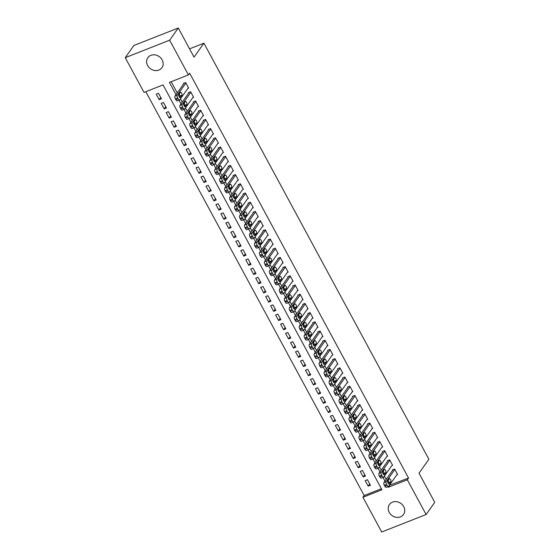 <?xml version="1.0" encoding="UTF-8"?>
<svg xmlns="http://www.w3.org/2000/svg" width="560" height="560" viewBox="0 0 560 560"><rect width="100%" height="100%" fill="white"/><g stroke="black" fill="none" stroke-linecap="round" stroke-linejoin="round"><path stroke-width="0.84" d="M159.761 56.987A8.631 7.497 35.4 0 1 158.648 56.196M162.127 59.836A8.631 7.497 35.4 0 1 161.917 67.683A8.631 7.497 35.4 0 1 147.63 65.548A8.631 7.497 35.4 0 1 147.84 57.694A8.631 7.497 35.4 0 1 162.127 59.836M401.352 503.804A8.631 7.497 35.4 0 1 400.239 503.013M403.718 506.646A8.631 7.497 35.4 0 1 403.508 514.493A8.631 7.497 35.4 0 1 389.221 512.358A8.631 7.497 35.4 0 1 389.431 504.511A8.631 7.497 35.4 0 1 403.718 506.646M145.824 91.707L364.168 495.523L362.936 497.266L381.955 489.769L163.051 84.917L144.032 92.414L125.251 57.68L169.638 40.194L188.419 74.928L169.393 82.418L176.015 94.675M169.638 40.194L178.283 28L133.896 45.486L125.251 57.68M178.283 28L194.033 57.12L203.917 43.19L428.89 459.27L419.006 473.2L434.749 502.32L426.104 514.514L381.717 532L362.936 497.266M203.917 43.19L189.56 48.846M164.178 108.885L166.446 107.996L163.464 102.473L161.196 103.369L164.178 108.885L165.739 106.694M174.132 127.288L176.393 126.399L173.411 120.876L171.143 121.772L174.132 127.288L175.693 125.097M184.079 145.691L186.347 144.802L183.358 139.279L181.097 140.175L184.079 145.691L185.64 143.493M194.033 164.094L196.294 163.205L193.312 157.682L191.044 158.578L194.033 164.094L195.587 161.896M203.98 182.497L206.248 181.608L203.259 176.085L200.998 176.981L203.98 182.497L205.541 180.299M213.934 200.9L216.195 200.011L213.213 194.488L210.945 195.377L213.934 200.9L215.488 198.702M223.881 219.303L226.149 218.414L223.16 212.891L220.899 213.78L223.881 219.303L225.442 217.105M233.835 237.706L236.096 236.817L233.114 231.294L230.846 232.183L233.835 237.706L235.389 235.508M243.782 256.109L246.05 255.213L243.061 249.697L240.8 250.586L243.782 256.109L245.343 253.911M253.736 274.512L255.997 273.616L253.015 268.1L250.747 268.989L253.736 274.512L255.29 272.314M263.683 292.915L265.944 292.019L262.962 286.503L260.701 287.392L263.683 292.915L265.244 290.717M273.63 311.318L275.898 310.422L272.909 304.906L270.648 305.795L273.63 311.318L275.191 309.12M283.584 329.721L285.845 328.825L282.863 323.302L280.595 324.198L283.584 329.721L285.145 327.523M293.531 348.117L295.799 347.228L292.81 341.705L290.549 342.601L293.531 348.117L295.092 345.926M303.485 366.52L305.746 365.631L302.764 360.108L300.496 361.004L303.485 366.52L305.039 364.329M313.432 384.923L315.7 384.034L312.711 378.511L310.45 379.407L313.432 384.923L314.993 382.725M323.386 403.326L325.647 402.437L322.665 396.914L320.397 397.81L323.386 403.326L324.94 401.128M333.333 421.729L335.601 420.84L332.612 415.317L330.351 416.213L333.333 421.729L334.894 419.531M343.287 440.132L345.548 439.243L342.566 433.72L340.298 434.609L343.287 440.132L344.841 437.934M353.234 458.535L355.502 457.646L352.513 452.123L350.252 453.012L353.234 458.535L354.795 456.337M363.181 476.938L365.449 476.049L362.467 470.526L360.199 471.415L363.181 476.938L364.742 474.74M364.168 495.523L381.395 488.74M368.158 486.136L370.426 485.247L367.437 479.724L365.176 480.62L368.158 486.136L369.719 483.945M358.211 467.733L360.472 466.844L357.49 461.321L355.222 462.217L358.211 467.733L359.765 465.542M348.257 449.337L350.525 448.441L347.536 442.918L345.275 443.814L348.257 449.337L349.818 447.139M338.31 430.934L340.571 430.038L337.589 424.522L335.321 425.411L338.31 430.934L339.871 428.736M328.356 412.531L330.624 411.635L327.635 406.119L325.374 407.008L328.356 412.531L329.917 410.333M318.409 394.128L320.67 393.232L317.688 387.716L315.427 388.605L318.409 394.128L319.97 391.93M308.455 375.725L310.723 374.829L307.741 369.313L305.473 370.202L308.455 375.725L310.016 373.527M298.508 357.322L300.776 356.433L297.787 350.91L295.526 351.799L298.508 357.322L300.069 355.124M288.561 338.919L290.822 338.03L287.84 332.507L285.572 333.396L288.561 338.919L290.115 336.721M278.607 320.516L280.875 319.627L277.886 314.104L275.625 314.993L278.607 320.516L280.168 318.318M268.66 302.113L270.921 301.224L267.939 295.701L265.671 296.597L268.66 302.113L270.214 299.915M258.706 283.71L260.974 282.821L257.985 277.298L255.724 278.194L258.706 283.71L260.267 281.512M248.759 265.307L251.02 264.418L248.038 258.895L245.77 259.791L248.759 265.307L250.313 263.109M238.805 246.904L241.073 246.015L238.084 240.492L235.823 241.388L238.805 246.904L240.366 244.713M228.858 228.501L231.119 227.612L228.137 222.089L225.869 222.985L228.858 228.501L230.419 226.31M218.904 210.105L221.172 209.209L218.183 203.686L215.922 204.582L218.904 210.105L220.465 207.907M208.957 191.702L211.218 190.806L208.236 185.29L205.975 186.179L208.957 191.702L210.518 189.504M199.01 173.299L201.271 172.403L198.289 166.887L196.021 167.776L199.01 173.299L200.564 171.101M189.056 154.896L191.324 154L188.335 148.484L186.074 149.373L189.056 154.896L190.617 152.698M179.109 136.493L181.37 135.597L178.388 130.081L176.12 130.97L179.109 136.493L180.663 134.295M169.155 118.09L171.423 117.201L168.434 111.678L166.173 112.567L169.155 118.09L170.716 115.892M159.208 99.687L161.469 98.798L158.487 93.275L156.219 94.164L159.208 99.687L160.762 97.489M389.403 485.289L408.555 478.037L189.651 73.185L188.419 74.928M408.555 478.037L407.323 479.78L426.104 514.514M387.961 486.654L388.297 487.277L407.323 479.78M179.004 100.198L180.992 103.873M183.981 109.403L185.969 113.071M188.958 118.601L190.946 122.276M193.935 127.806L195.916 131.474M198.905 137.004L200.893 140.679M203.882 146.209L205.87 149.877M208.859 155.407L210.84 159.082M213.829 164.612L215.817 168.28M218.806 173.81L220.794 177.485M223.783 183.008L225.771 186.683M228.76 192.213L230.741 195.888M233.73 201.411L235.718 205.086M238.707 210.616L240.695 214.291M243.684 219.814L245.672 223.489M248.661 229.019L250.642 232.687M253.631 238.217L255.619 241.892M258.608 247.422L260.596 251.09M263.585 256.62L265.566 260.295M268.555 265.825L270.543 269.493M273.532 275.023L275.52 278.698M278.509 284.228L280.497 287.896M283.486 293.426L285.467 297.101M288.456 302.624L290.444 306.299M293.433 311.829L295.421 315.504M298.41 321.027L300.398 324.702M303.387 330.232L305.368 333.907M308.357 339.43L310.345 343.105M313.334 348.635L315.322 352.303M318.311 357.833L320.292 361.508M323.281 367.038L325.269 370.706M328.258 376.236L330.246 379.911M333.235 385.441L335.223 389.109M338.212 394.639L340.193 398.314M343.182 403.844L345.17 407.512M348.159 413.042L350.147 416.717M353.136 422.24L355.117 425.915M358.113 431.445L360.094 435.12M363.083 440.643L365.071 444.318M368.06 449.848L370.048 453.523M373.037 459.046L375.018 462.721M378.007 468.251L379.995 471.919M382.984 477.449L384.972 481.124M389.536 485.534L388.297 487.277M171.185 81.711L177.254 92.932M178.766 95.725L179.291 96.705M180.446 98.833L182.231 102.13M183.736 104.923L184.268 105.903M185.423 108.038L187.201 111.335M188.713 114.121L189.245 115.108M190.4 117.236L192.178 120.533M193.69 123.326L194.215 124.306M195.37 126.441L197.155 129.738M198.66 132.524L199.192 133.504M200.347 135.639L202.132 138.936M203.637 141.729L204.169 142.709M205.324 144.844L207.102 148.134M208.614 150.927L209.146 151.907M210.294 154.042L212.079 157.339M213.591 160.132L214.116 161.112M215.271 163.247L217.056 166.537M218.561 169.33L219.093 170.31M220.248 172.445L222.026 175.742M223.538 178.535L224.07 179.515M225.225 181.65L227.003 184.94M228.515 187.733L229.047 188.713M230.195 190.848L231.98 194.145M233.492 196.938L234.017 197.918M235.172 200.046L236.957 203.343M238.462 206.136L238.994 207.116M240.149 209.251L241.927 212.548M243.439 215.341L243.971 216.321M245.126 218.449L246.904 221.746M248.416 224.539L248.941 225.519M250.096 227.654L251.881 230.951M253.386 233.737L253.918 234.724M255.073 236.852L256.858 240.149M258.363 242.942L258.895 243.922M260.05 246.057L261.828 249.354M263.34 252.14L263.872 253.12M265.02 255.255L266.805 258.552M268.317 261.345L268.842 262.325M269.997 264.46L271.782 267.75M273.287 270.543L273.819 271.523M274.974 273.658L276.752 276.955M278.264 279.748L278.796 280.728M279.951 282.863L281.729 286.153M283.241 288.946L283.773 289.926M284.921 292.061L286.706 295.358M288.218 298.151L288.743 299.131M289.898 301.266L291.683 304.556M293.188 307.349L293.72 308.329M294.875 310.464L296.653 313.761M298.165 316.554L298.697 317.534M299.845 319.662L301.63 322.959M303.142 325.752L303.667 326.732M304.822 328.867L306.607 332.164M308.112 334.957L308.644 335.937M309.799 338.065L311.584 341.362M313.089 344.155L313.621 345.135M314.776 347.27L316.554 350.567M318.066 353.353L318.598 354.34M319.746 356.468L321.531 359.765M323.043 362.558L323.568 363.538M324.723 365.673L326.508 368.97M328.013 371.756L328.545 372.736M329.7 374.871L331.478 378.168M332.99 380.961L333.522 381.941M334.677 384.076L336.455 387.366M337.967 390.159L338.499 391.139M339.647 393.274L341.432 396.571M342.944 399.364L343.469 400.344M344.624 402.479L346.409 405.769M347.914 408.562L348.446 409.542M349.601 411.677L351.379 414.974M352.891 417.767L353.423 418.747M354.571 420.882L356.356 424.172M357.868 426.965L358.393 427.945M359.548 430.08L361.333 433.377M362.838 436.17L363.37 437.15M364.525 439.278L366.31 442.575M367.815 445.368L368.347 446.348M369.502 448.483L371.28 451.78M372.792 454.573L373.324 455.553M374.472 457.681L376.257 460.978M377.769 463.771L378.294 464.751M379.449 466.886L381.234 470.183M382.739 472.969L383.271 473.956M384.426 476.084L386.204 479.381M387.716 482.174L388.248 483.154M187.845 88.403L188.643 88.088L185.661 82.572L183.393 83.461L183.645 83.923M192.822 97.608L193.62 97.293L190.638 91.77L188.37 92.666L188.622 93.121M197.799 106.806L198.597 106.491L195.608 100.975L193.347 101.864L193.592 102.326M202.776 116.011L203.574 115.696L200.585 110.173L198.324 111.062L198.569 111.524M207.746 125.209L208.544 124.894L205.562 119.378L203.294 120.267L203.546 120.729M212.723 134.414L213.521 134.099L210.539 128.576L208.271 129.465L208.523 129.927M217.7 143.612L218.498 143.297L215.509 137.774L213.248 138.67L213.493 139.132M222.67 152.81L223.475 152.502L220.486 146.979L218.225 147.868L218.47 148.33M227.647 162.015L228.445 161.7L225.463 156.177L223.195 157.073L223.447 157.535M232.624 171.213L233.422 170.898L230.44 165.382L228.172 166.271L228.424 166.733M237.601 180.418L238.399 180.103L235.41 174.58L233.149 175.476L233.394 175.931M242.571 189.616L243.369 189.301L240.387 183.785L238.119 184.674L238.371 185.136M247.548 198.821L248.346 198.506L245.364 192.983L243.096 193.879L243.348 194.334M252.525 208.019L253.323 207.704L250.334 202.188L248.073 203.077L248.318 203.539M257.502 217.224L258.3 216.909L255.311 211.386L253.05 212.282L253.295 212.737M262.472 226.422L263.27 226.107L260.288 220.591L258.02 221.48L258.272 221.942M267.449 235.627L268.247 235.312L265.265 229.789L262.997 230.678L263.249 231.14M272.426 244.825L273.224 244.51L270.235 238.994L267.974 239.883L268.219 240.345M277.396 254.03L278.201 253.715L275.212 248.192L272.951 249.081L273.196 249.543M282.373 263.228L283.171 262.913L280.189 257.39L277.921 258.286L278.173 258.748M287.35 272.426L288.148 272.118L285.166 266.595L282.898 267.484L283.15 267.946M292.327 281.631L293.125 281.316L290.136 275.793L287.875 276.689L288.12 277.151M297.297 290.829L298.095 290.514L295.113 284.998L292.845 285.887L293.097 286.349M302.274 300.034L303.072 299.719L300.09 294.196L297.822 295.092L298.074 295.547M307.251 309.232L308.049 308.917L305.06 303.401L302.799 304.29L303.044 304.752M312.228 318.437L313.026 318.122L310.037 312.599L307.776 313.495L308.021 313.95M317.198 327.635L317.996 327.32L315.014 321.804L312.746 322.693L312.998 323.155M322.175 336.84L322.973 336.525L319.991 331.002L317.723 331.898L317.975 332.353M327.152 346.038L327.95 345.723L324.961 340.207L322.7 341.096L322.945 341.558M332.122 355.243L332.927 354.928L329.938 349.405L327.677 350.294L327.922 350.756M337.099 364.441L337.897 364.126L334.915 358.61L332.647 359.499L332.899 359.961M342.076 373.646L342.874 373.331L339.892 367.808L337.624 368.697L337.876 369.159M347.053 382.844L347.851 382.529L344.862 377.006L342.601 377.902L342.846 378.364M352.023 392.042L352.821 391.734L349.839 386.211L347.571 387.1L347.823 387.562M357 401.247L357.798 400.932L354.816 395.409L352.548 396.305L352.8 396.767M361.977 410.445L362.775 410.13L359.786 404.614L357.525 405.503L357.77 405.965M366.954 419.65L367.752 419.335L364.763 413.812L362.502 414.708L362.747 415.163M371.924 428.848L372.722 428.533L369.74 423.017L367.472 423.906L367.724 424.368M376.901 438.053L377.699 437.738L374.717 432.215L372.449 433.111L372.701 433.566M381.878 447.251L382.676 446.936L379.687 441.42L377.426 442.309L377.671 442.771M386.848 456.456L387.653 456.141L384.664 450.618L382.403 451.514L382.648 451.969M391.825 465.654L392.623 465.339L389.641 459.823L387.373 460.712L387.625 461.174M396.802 474.859L397.6 474.544L394.618 469.021L392.35 469.91L392.602 470.372M397.348 474.082L388.703 486.276A2.156 0.931 68.5 0 1 388.493 486.444A2.156 0.931 68.5 0 1 387.086 485.303L386.589 484.386A2.156 0.931 68.5 0 1 386.211 481.67L394.863 469.483M393.148 469.602L383.95 482.566L386.211 481.67M389.361 483.875A1.729 0.742 -111.5 0 1 389.2 484.015A1.729 0.742 -111.5 0 1 387.968 482.895A1.729 0.742 -111.5 0 1 387.772 480.935L389.256 478.842A1.729 0.742 -111.5 0 1 389.417 478.709A1.729 0.742 -111.5 0 1 390.649 479.829A1.729 0.742 -111.5 0 1 390.845 481.789L388.99 484.029M388.185 480.347A1.729 0.742 -111.5 0 1 388.584 482.678L388.171 483.266M386.435 487.165A2.156 0.931 -111.5 0 1 386.232 487.333A2.156 0.931 -111.5 0 1 384.825 486.199L384.328 485.275A2.156 0.931 -111.5 0 1 383.95 482.566M392.378 464.884L383.726 477.071A2.156 0.931 68.5 0 1 383.523 477.239A2.156 0.931 68.5 0 1 382.109 476.105L381.612 475.181A2.156 0.931 68.5 0 1 381.234 472.472L389.886 460.278M388.171 460.397L378.973 473.361L381.234 472.472M384.391 474.677A1.729 0.742 -111.5 0 1 384.223 474.81A1.729 0.742 -111.5 0 1 382.998 473.697A1.729 0.742 -111.5 0 1 382.795 471.73L384.279 469.644A1.729 0.742 -111.5 0 1 384.447 469.511A1.729 0.742 -111.5 0 1 385.672 470.624A1.729 0.742 -111.5 0 1 385.875 472.584L384.013 474.824M383.215 471.149A1.729 0.742 -111.5 0 1 383.607 473.48L383.194 474.061M381.458 477.967A2.156 0.931 -111.5 0 1 381.255 478.135A2.156 0.931 -111.5 0 1 379.848 476.994L379.351 476.077A2.156 0.931 -111.5 0 1 378.973 473.361M387.401 455.679L378.749 467.873A2.156 0.931 68.5 0 1 378.546 468.041A2.156 0.931 68.5 0 1 377.139 466.9L376.642 465.983A2.156 0.931 68.5 0 1 376.264 463.274L384.916 451.08M383.201 451.199L373.996 464.163L376.264 463.274M379.414 465.479A1.729 0.742 -111.5 0 1 379.253 465.612A1.729 0.742 -111.5 0 1 378.021 464.492A1.729 0.742 -111.5 0 1 377.825 462.532L379.302 460.439A1.729 0.742 -111.5 0 1 379.47 460.306A1.729 0.742 -111.5 0 1 380.702 461.426A1.729 0.742 -111.5 0 1 380.898 463.386L379.043 465.626M378.238 461.944A1.729 0.742 -111.5 0 1 378.63 464.275L378.217 464.863M376.488 468.762A2.156 0.931 -111.5 0 1 376.278 468.93A2.156 0.931 -111.5 0 1 374.871 467.796L374.374 466.872A2.156 0.931 -111.5 0 1 373.996 464.163M382.424 446.481L373.772 458.668A2.156 0.931 68.5 0 1 373.569 458.836A2.156 0.931 68.5 0 1 372.162 457.702L371.665 456.778A2.156 0.931 68.5 0 1 371.287 454.069L379.939 441.875M378.224 441.994L369.019 454.965L371.287 454.069M374.437 456.274A1.729 0.742 -111.5 0 1 374.276 456.407A1.729 0.742 -111.5 0 1 373.044 455.294A1.729 0.742 -111.5 0 1 372.848 453.327L374.332 451.241A1.729 0.742 -111.5 0 1 374.493 451.108A1.729 0.742 -111.5 0 1 375.725 452.221A1.729 0.742 -111.5 0 1 375.921 454.188L374.066 456.421M373.261 452.746A1.729 0.742 -111.5 0 1 373.66 455.077L373.24 455.665M371.511 459.564A2.156 0.931 -111.5 0 1 371.308 459.732A2.156 0.931 -111.5 0 1 369.894 458.591L369.397 457.674A2.156 0.931 -111.5 0 1 369.019 454.965M377.454 437.276L368.802 449.47A2.156 0.931 68.5 0 1 368.592 449.638A2.156 0.931 68.5 0 1 367.185 448.497L366.688 447.58A2.156 0.931 68.5 0 1 366.31 444.871L374.962 432.677M373.247 432.796L364.049 445.76L366.31 444.871M369.467 447.076A1.729 0.742 -111.5 0 1 369.299 447.209A1.729 0.742 -111.5 0 1 368.067 446.089A1.729 0.742 -111.5 0 1 367.871 444.129L369.355 442.036A1.729 0.742 -111.5 0 1 369.516 441.903A1.729 0.742 -111.5 0 1 370.748 443.023A1.729 0.742 -111.5 0 1 370.944 444.983L369.089 447.223M368.284 443.541A1.729 0.742 -111.5 0 1 368.683 445.872L368.27 446.46M366.534 450.359A2.156 0.931 -111.5 0 1 366.331 450.527A2.156 0.931 -111.5 0 1 364.924 449.393L364.427 448.469A2.156 0.931 -111.5 0 1 364.049 445.76M372.477 428.078L363.825 440.265A2.156 0.931 68.5 0 1 363.622 440.433A2.156 0.931 68.5 0 1 362.208 439.299L361.711 438.375A2.156 0.931 68.5 0 1 361.34 435.666L369.985 423.472M368.27 423.591L359.072 436.562L361.34 435.666M364.49 437.871A1.729 0.742 -111.5 0 1 364.322 438.004A1.729 0.742 -111.5 0 1 363.097 436.891A1.729 0.742 -111.5 0 1 362.894 434.931L364.378 432.838A1.729 0.742 -111.5 0 1 364.546 432.705A1.729 0.742 -111.5 0 1 365.771 433.818A1.729 0.742 -111.5 0 1 365.974 435.785L364.112 438.018M363.314 434.343A1.729 0.742 -111.5 0 1 363.706 436.674L363.293 437.262M361.557 441.161A2.156 0.931 -111.5 0 1 361.354 441.329A2.156 0.931 -111.5 0 1 359.947 440.188L359.45 439.271A2.156 0.931 -111.5 0 1 359.072 436.562M367.5 418.873L358.848 431.067A2.156 0.931 68.5 0 1 358.645 431.235A2.156 0.931 68.5 0 1 357.238 430.094L356.741 429.177A2.156 0.931 68.5 0 1 356.363 426.468L365.015 414.274M363.3 414.393L354.095 427.357L356.363 426.468M359.513 428.673A1.729 0.742 -111.5 0 1 359.352 428.806A1.729 0.742 -111.5 0 1 358.12 427.686A1.729 0.742 -111.5 0 1 357.924 425.726L359.408 423.64A1.729 0.742 -111.5 0 1 359.569 423.5A1.729 0.742 -111.5 0 1 360.801 424.62A1.729 0.742 -111.5 0 1 360.997 426.58L359.142 428.82M358.337 425.138A1.729 0.742 -111.5 0 1 358.729 427.476L358.316 428.057M356.587 431.956A2.156 0.931 -111.5 0 1 356.377 432.124A2.156 0.931 -111.5 0 1 354.97 430.99L354.473 430.066A2.156 0.931 -111.5 0 1 354.095 427.357M362.523 409.675L353.871 421.862A2.156 0.931 68.5 0 1 353.668 422.03A2.156 0.931 68.5 0 1 352.261 420.896L351.764 419.979A2.156 0.931 68.5 0 1 351.386 417.263L360.038 405.076M358.323 405.188L349.125 418.159L351.386 417.263M354.536 419.468A1.729 0.742 -111.5 0 1 354.375 419.601A1.729 0.742 -111.5 0 1 353.143 418.488A1.729 0.742 -111.5 0 1 352.947 416.528L354.431 414.435A1.729 0.742 -111.5 0 1 354.592 414.302A1.729 0.742 -111.5 0 1 355.824 415.415A1.729 0.742 -111.5 0 1 356.02 417.382L354.165 419.615M353.36 415.94A1.729 0.742 -111.5 0 1 353.759 418.271L353.339 418.859M351.61 422.758A2.156 0.931 -111.5 0 1 351.407 422.926A2.156 0.931 -111.5 0 1 350 421.785L349.496 420.868A2.156 0.931 -111.5 0 1 349.125 418.159M357.553 400.47L348.901 412.664A2.156 0.931 68.5 0 1 348.698 412.832A2.156 0.931 68.5 0 1 347.284 411.698L346.787 410.774A2.156 0.931 68.5 0 1 346.409 408.065L355.061 395.871M353.346 395.99L344.148 408.954L346.409 408.065M349.566 410.27A1.729 0.742 -111.5 0 1 349.398 410.403A1.729 0.742 -111.5 0 1 348.166 409.283A1.729 0.742 -111.5 0 1 347.97 407.323L349.454 405.237A1.729 0.742 -111.5 0 1 349.615 405.097A1.729 0.742 -111.5 0 1 350.847 406.217A1.729 0.742 -111.5 0 1 351.05 408.177L349.188 410.417M348.39 406.742A1.729 0.742 -111.5 0 1 348.782 409.073L348.369 409.654M346.633 413.553A2.156 0.931 -111.5 0 1 346.43 413.721A2.156 0.931 -111.5 0 1 345.023 412.587L344.526 411.67A2.156 0.931 -111.5 0 1 344.148 408.954M352.576 391.272L343.924 403.466A2.156 0.931 68.5 0 1 343.721 403.627A2.156 0.931 68.5 0 1 342.314 402.493L341.817 401.576A2.156 0.931 68.5 0 1 341.439 398.86L350.091 386.673M348.376 386.785L339.171 399.756L341.439 398.86M344.589 401.065A1.729 0.742 -111.5 0 1 344.428 401.198A1.729 0.742 -111.5 0 1 343.196 400.085A1.729 0.742 -111.5 0 1 343 398.125L344.477 396.032A1.729 0.742 -111.5 0 1 344.645 395.899A1.729 0.742 -111.5 0 1 345.877 397.019A1.729 0.742 -111.5 0 1 346.073 398.979L344.211 401.212M343.413 397.537A1.729 0.742 -111.5 0 1 343.805 399.868L343.392 400.456M341.656 404.355A2.156 0.931 -111.5 0 1 341.453 404.523A2.156 0.931 -111.5 0 1 340.046 403.389L339.549 402.465A2.156 0.931 -111.5 0 1 339.171 399.756M347.599 382.067L338.947 394.261A2.156 0.931 68.5 0 1 338.744 394.429A2.156 0.931 68.5 0 1 337.337 393.295L336.84 392.371A2.156 0.931 68.5 0 1 336.462 389.662L345.114 377.468M343.399 377.587L334.194 390.551L336.462 389.662M339.612 391.867A1.729 0.742 -111.5 0 1 339.451 392A1.729 0.742 -111.5 0 1 338.219 390.88A1.729 0.742 -111.5 0 1 338.023 388.92L339.507 386.834A1.729 0.742 -111.5 0 1 339.668 386.701A1.729 0.742 -111.5 0 1 340.9 387.814A1.729 0.742 -111.5 0 1 341.096 389.774L339.241 392.014M338.436 388.339A1.729 0.742 -111.5 0 1 338.835 390.67L338.415 391.251M336.686 395.157A2.156 0.931 -111.5 0 1 336.483 395.318A2.156 0.931 -111.5 0 1 335.069 394.184L334.572 393.267A2.156 0.931 -111.5 0 1 334.194 390.551M342.622 372.869L333.977 385.063A2.156 0.931 68.5 0 1 333.767 385.224A2.156 0.931 68.5 0 1 332.36 384.09L331.863 383.173A2.156 0.931 68.5 0 1 331.485 380.457L340.137 368.27M338.422 368.382L329.224 381.353L331.485 380.457M334.635 382.662A1.729 0.742 -111.5 0 1 334.474 382.795A1.729 0.742 -111.5 0 1 333.242 381.682A1.729 0.742 -111.5 0 1 333.046 379.722L334.53 377.629A1.729 0.742 -111.5 0 1 334.691 377.496A1.729 0.742 -111.5 0 1 335.923 378.616A1.729 0.742 -111.5 0 1 336.119 380.576L334.264 382.809M333.459 379.134A1.729 0.742 -111.5 0 1 333.858 381.465L333.445 382.053M331.709 385.952A2.156 0.931 -111.5 0 1 331.506 386.12A2.156 0.931 -111.5 0 1 330.099 384.986L329.602 384.062A2.156 0.931 -111.5 0 1 329.224 381.353M337.652 363.664L329 375.858A2.156 0.931 68.5 0 1 328.797 376.026A2.156 0.931 68.5 0 1 327.383 374.892L326.886 373.968A2.156 0.931 68.5 0 1 326.508 371.259L335.16 359.065M333.445 359.184L324.247 372.148L326.508 371.259M329.665 373.464A1.729 0.742 -111.5 0 1 329.497 373.597A1.729 0.742 -111.5 0 1 328.272 372.477A1.729 0.742 -111.5 0 1 328.069 370.517L329.553 368.431A1.729 0.742 -111.5 0 1 329.721 368.298A1.729 0.742 -111.5 0 1 330.946 369.411A1.729 0.742 -111.5 0 1 331.149 371.371L329.287 373.611M328.489 369.936A1.729 0.742 -111.5 0 1 328.881 372.267L328.468 372.848M326.732 376.754A2.156 0.931 -111.5 0 1 326.529 376.915A2.156 0.931 -111.5 0 1 325.122 375.781L324.625 374.864A2.156 0.931 -111.5 0 1 324.247 372.148M332.675 354.466L324.023 366.66A2.156 0.931 68.5 0 1 323.82 366.828A2.156 0.931 68.5 0 1 322.413 365.687L321.916 364.77A2.156 0.931 68.5 0 1 321.538 362.054L330.19 349.867M328.475 349.986L319.27 362.95L321.538 362.054M324.688 364.259A1.729 0.742 -111.5 0 1 324.527 364.399A1.729 0.742 -111.5 0 1 323.295 363.279A1.729 0.742 -111.5 0 1 323.099 361.319L324.576 359.226A1.729 0.742 -111.5 0 1 324.744 359.093A1.729 0.742 -111.5 0 1 325.976 360.213A1.729 0.742 -111.5 0 1 326.172 362.173L324.317 364.413M323.512 360.731A1.729 0.742 -111.5 0 1 323.904 363.062L323.491 363.65M321.762 367.549A2.156 0.931 -111.5 0 1 321.552 367.717A2.156 0.931 -111.5 0 1 320.145 366.583L319.648 365.659A2.156 0.931 -111.5 0 1 319.27 362.95M327.698 345.268L319.046 357.455A2.156 0.931 68.5 0 1 318.843 357.623A2.156 0.931 68.5 0 1 317.436 356.489L316.939 355.565A2.156 0.931 68.5 0 1 316.561 352.856L325.213 340.662M323.498 340.781L314.293 353.745L316.561 352.856M319.711 355.061A1.729 0.742 -111.5 0 1 319.55 355.194A1.729 0.742 -111.5 0 1 318.318 354.081A1.729 0.742 -111.5 0 1 318.122 352.114L319.606 350.028A1.729 0.742 -111.5 0 1 319.767 349.895A1.729 0.742 -111.5 0 1 320.999 351.008A1.729 0.742 -111.5 0 1 321.195 352.968L319.34 355.208M318.535 351.533A1.729 0.742 -111.5 0 1 318.934 353.864L318.514 354.445M316.785 358.351A2.156 0.931 -111.5 0 1 316.582 358.519A2.156 0.931 -111.5 0 1 315.168 357.378L314.671 356.461A2.156 0.931 -111.5 0 1 314.293 353.745M322.728 336.063L314.076 348.257A2.156 0.931 68.5 0 1 313.866 348.425A2.156 0.931 68.5 0 1 312.459 347.284L311.962 346.367A2.156 0.931 68.5 0 1 311.584 343.658L320.236 331.464M318.521 331.583L309.323 344.547L311.584 343.658M314.741 345.863A1.729 0.742 -111.5 0 1 314.573 345.996A1.729 0.742 -111.5 0 1 313.341 344.876A1.729 0.742 -111.5 0 1 313.145 342.916L314.629 340.823A1.729 0.742 -111.5 0 1 314.79 340.69A1.729 0.742 -111.5 0 1 316.022 341.81A1.729 0.742 -111.5 0 1 316.218 343.77L314.363 346.01M313.558 342.328A1.729 0.742 -111.5 0 1 313.957 344.659L313.544 345.247M311.808 349.146A2.156 0.931 -111.5 0 1 311.605 349.314A2.156 0.931 -111.5 0 1 310.198 348.18L309.701 347.256A2.156 0.931 -111.5 0 1 309.323 344.547M317.751 326.865L309.099 339.052A2.156 0.931 68.5 0 1 308.896 339.22A2.156 0.931 68.5 0 1 307.482 338.086L306.985 337.162A2.156 0.931 68.5 0 1 306.614 334.453L315.259 322.259M313.544 322.378L304.346 335.349L306.614 334.453M309.764 336.658A1.729 0.742 -111.5 0 1 309.596 336.791A1.729 0.742 -111.5 0 1 308.371 335.678A1.729 0.742 -111.5 0 1 308.168 333.711L309.652 331.625A1.729 0.742 -111.5 0 1 309.82 331.492A1.729 0.742 -111.5 0 1 311.045 332.605A1.729 0.742 -111.5 0 1 311.248 334.572L309.386 336.805M308.588 333.13A1.729 0.742 -111.5 0 1 308.98 335.461L308.567 336.049M306.831 339.948A2.156 0.931 -111.5 0 1 306.628 340.116A2.156 0.931 -111.5 0 1 305.221 338.975L304.724 338.058A2.156 0.931 -111.5 0 1 304.346 335.349M312.774 317.66L304.122 329.854A2.156 0.931 68.5 0 1 303.919 330.022A2.156 0.931 68.5 0 1 302.512 328.881L302.015 327.964A2.156 0.931 68.5 0 1 301.637 325.255L310.289 313.061M308.574 313.18L299.369 326.144L301.637 325.255M304.787 327.46A1.729 0.742 -111.5 0 1 304.626 327.593A1.729 0.742 -111.5 0 1 303.394 326.473A1.729 0.742 -111.5 0 1 303.198 324.513L304.682 322.42A1.729 0.742 -111.5 0 1 304.843 322.287A1.729 0.742 -111.5 0 1 306.075 323.407A1.729 0.742 -111.5 0 1 306.271 325.367L304.416 327.607M303.611 323.925A1.729 0.742 -111.5 0 1 304.003 326.256L303.59 326.844M301.861 330.743A2.156 0.931 -111.5 0 1 301.651 330.911A2.156 0.931 -111.5 0 1 300.244 329.777L299.747 328.853A2.156 0.931 -111.5 0 1 299.369 326.144M307.797 308.462L299.145 320.649A2.156 0.931 68.5 0 1 298.942 320.817A2.156 0.931 68.5 0 1 297.535 319.683L297.038 318.759A2.156 0.931 68.5 0 1 296.66 316.05L305.312 303.856M303.597 303.975L294.399 316.946L296.66 316.05M299.81 318.255A1.729 0.742 -111.5 0 1 299.649 318.388A1.729 0.742 -111.5 0 1 298.417 317.275A1.729 0.742 -111.5 0 1 298.221 315.315L299.705 313.222A1.729 0.742 -111.5 0 1 299.866 313.089A1.729 0.742 -111.5 0 1 301.098 314.202A1.729 0.742 -111.5 0 1 301.294 316.169L299.439 318.402M298.634 314.727A1.729 0.742 -111.5 0 1 299.033 317.058L298.613 317.646M296.884 321.545A2.156 0.931 -111.5 0 1 296.681 321.713A2.156 0.931 -111.5 0 1 295.274 320.572L294.77 319.655A2.156 0.931 -111.5 0 1 294.399 316.946M302.827 299.257L294.175 311.451A2.156 0.931 68.5 0 1 293.972 311.619A2.156 0.931 68.5 0 1 292.558 310.478L292.061 309.561A2.156 0.931 68.5 0 1 291.683 306.852L300.335 294.658M298.62 294.777L289.422 307.741L291.683 306.852M294.84 309.057A1.729 0.742 -111.5 0 1 294.672 309.19A1.729 0.742 -111.5 0 1 293.44 308.07A1.729 0.742 -111.5 0 1 293.244 306.11L294.728 304.024A1.729 0.742 -111.5 0 1 294.889 303.884A1.729 0.742 -111.5 0 1 296.121 305.004A1.729 0.742 -111.5 0 1 296.324 306.964L294.462 309.204M293.664 305.522A1.729 0.742 -111.5 0 1 294.056 307.86L293.643 308.441M291.907 312.34A2.156 0.931 -111.5 0 1 291.704 312.508A2.156 0.931 -111.5 0 1 290.297 311.374L289.8 310.45A2.156 0.931 -111.5 0 1 289.422 307.741M297.85 290.059L289.198 302.246A2.156 0.931 68.5 0 1 288.995 302.414A2.156 0.931 68.5 0 1 287.588 301.28L287.091 300.363A2.156 0.931 68.5 0 1 286.713 297.647L295.365 285.46M293.65 285.572L284.445 298.543L286.713 297.647M289.863 299.852A1.729 0.742 -111.5 0 1 289.702 299.985A1.729 0.742 -111.5 0 1 288.47 298.872A1.729 0.742 -111.5 0 1 288.274 296.912L289.751 294.819A1.729 0.742 -111.5 0 1 289.919 294.686A1.729 0.742 -111.5 0 1 291.151 295.799A1.729 0.742 -111.5 0 1 291.347 297.766L289.485 299.999M288.687 296.324A1.729 0.742 -111.5 0 1 289.079 298.655L288.666 299.243M286.93 303.142A2.156 0.931 -111.5 0 1 286.727 303.31A2.156 0.931 -111.5 0 1 285.32 302.169L284.823 301.252A2.156 0.931 -111.5 0 1 284.445 298.543M292.873 280.854L284.221 293.048A2.156 0.931 68.5 0 1 284.018 293.216A2.156 0.931 68.5 0 1 282.611 292.082L282.114 291.158A2.156 0.931 68.5 0 1 281.736 288.449L290.388 276.255M288.673 276.374L279.468 289.338L281.736 288.449M284.886 290.654A1.729 0.742 -111.5 0 1 284.725 290.787A1.729 0.742 -111.5 0 1 283.493 289.667A1.729 0.742 -111.5 0 1 283.297 287.707L284.781 285.621A1.729 0.742 -111.5 0 1 284.942 285.481A1.729 0.742 -111.5 0 1 286.174 286.601A1.729 0.742 -111.5 0 1 286.37 288.561L284.515 290.801M283.71 287.126A1.729 0.742 -111.5 0 1 284.109 289.457L283.689 290.038M281.96 293.937A2.156 0.931 -111.5 0 1 281.757 294.105A2.156 0.931 -111.5 0 1 280.343 292.971L279.846 292.054A2.156 0.931 -111.5 0 1 279.468 289.338M287.896 271.656L279.251 283.85A2.156 0.931 68.5 0 1 279.041 284.011A2.156 0.931 68.5 0 1 277.634 282.877L277.137 281.96A2.156 0.931 68.5 0 1 276.759 279.244L285.411 267.057M283.696 267.169L274.498 280.14L276.759 279.244M279.909 281.449A1.729 0.742 -111.5 0 1 279.748 281.582A1.729 0.742 -111.5 0 1 278.516 280.469A1.729 0.742 -111.5 0 1 278.32 278.509L279.804 276.416A1.729 0.742 -111.5 0 1 279.965 276.283A1.729 0.742 -111.5 0 1 281.197 277.403A1.729 0.742 -111.5 0 1 281.393 279.363L279.538 281.596M278.733 277.921A1.729 0.742 -111.5 0 1 279.132 280.252L278.719 280.84M276.983 284.739A2.156 0.931 -111.5 0 1 276.78 284.907A2.156 0.931 -111.5 0 1 275.373 283.773L274.876 282.849A2.156 0.931 -111.5 0 1 274.498 280.14M282.926 262.451L274.274 274.645A2.156 0.931 68.5 0 1 274.071 274.813A2.156 0.931 68.5 0 1 272.657 273.679L272.16 272.755A2.156 0.931 68.5 0 1 271.782 270.046L280.434 257.852M278.719 257.971L269.521 270.935L271.782 270.046M274.939 272.251A1.729 0.742 -111.5 0 1 274.771 272.384A1.729 0.742 -111.5 0 1 273.546 271.264A1.729 0.742 -111.5 0 1 273.343 269.304L274.827 267.218A1.729 0.742 -111.5 0 1 274.995 267.085A1.729 0.742 -111.5 0 1 276.22 268.198A1.729 0.742 -111.5 0 1 276.423 270.158L274.561 272.398M273.763 268.723A1.729 0.742 -111.5 0 1 274.155 271.054L273.742 271.635M272.006 275.541A2.156 0.931 -111.5 0 1 271.803 275.702A2.156 0.931 -111.5 0 1 270.396 274.568L269.899 273.651A2.156 0.931 -111.5 0 1 269.521 270.935M277.949 253.253L269.297 265.447A2.156 0.931 68.5 0 1 269.094 265.608A2.156 0.931 68.5 0 1 267.687 264.474L267.19 263.557A2.156 0.931 68.5 0 1 266.812 260.841L275.464 248.654M273.749 248.766L264.544 261.737L266.812 260.841M269.962 263.046A1.729 0.742 -111.5 0 1 269.801 263.179A1.729 0.742 -111.5 0 1 268.569 262.066A1.729 0.742 -111.5 0 1 268.373 260.106L269.85 258.013A1.729 0.742 -111.5 0 1 270.018 257.88A1.729 0.742 -111.5 0 1 271.25 259A1.729 0.742 -111.5 0 1 271.446 260.96L269.591 263.193M268.786 259.518A1.729 0.742 -111.5 0 1 269.178 261.849L268.765 262.437M267.036 266.336A2.156 0.931 -111.5 0 1 266.826 266.504A2.156 0.931 -111.5 0 1 265.419 265.37L264.922 264.446A2.156 0.931 -111.5 0 1 264.544 261.737M272.972 244.048L264.32 256.242A2.156 0.931 68.5 0 1 264.117 256.41A2.156 0.931 68.5 0 1 262.71 255.276L262.213 254.352A2.156 0.931 68.5 0 1 261.835 251.643L270.487 239.449M268.772 239.568L259.567 252.532L261.835 251.643M264.985 253.848A1.729 0.742 -111.5 0 1 264.824 253.981A1.729 0.742 -111.5 0 1 263.592 252.861A1.729 0.742 -111.5 0 1 263.396 250.901L264.88 248.815A1.729 0.742 -111.5 0 1 265.041 248.682A1.729 0.742 -111.5 0 1 266.273 249.795A1.729 0.742 -111.5 0 1 266.469 251.755L264.614 253.995M263.809 250.32A1.729 0.742 -111.5 0 1 264.208 252.651L263.788 253.232M262.059 257.138A2.156 0.931 -111.5 0 1 261.856 257.299A2.156 0.931 -111.5 0 1 260.442 256.165L259.945 255.248A2.156 0.931 -111.5 0 1 259.567 252.532M268.002 234.85L259.35 247.044A2.156 0.931 68.5 0 1 259.14 247.212A2.156 0.931 68.5 0 1 257.733 246.071L257.236 245.154A2.156 0.931 68.5 0 1 256.858 242.438L265.51 230.251M263.795 230.37L254.597 243.334L256.858 242.438M260.015 244.643A1.729 0.742 -111.5 0 1 259.847 244.783A1.729 0.742 -111.5 0 1 258.615 243.663A1.729 0.742 -111.5 0 1 258.419 241.703L259.903 239.61A1.729 0.742 -111.5 0 1 260.064 239.477A1.729 0.742 -111.5 0 1 261.296 240.597A1.729 0.742 -111.5 0 1 261.492 242.557L259.637 244.797M258.832 241.115A1.729 0.742 -111.5 0 1 259.231 243.446L258.818 244.034M257.082 247.933A2.156 0.931 -111.5 0 1 256.879 248.101A2.156 0.931 -111.5 0 1 255.472 246.967L254.975 246.043A2.156 0.931 -111.5 0 1 254.597 243.334M263.025 225.652L254.373 237.839A2.156 0.931 68.5 0 1 254.17 238.007A2.156 0.931 68.5 0 1 252.763 236.873L252.259 235.949A2.156 0.931 68.5 0 1 251.888 233.24L260.533 221.046M258.818 221.165L249.62 234.129L251.888 233.24M255.038 235.445A1.729 0.742 -111.5 0 1 254.877 235.578A1.729 0.742 -111.5 0 1 253.645 234.465A1.729 0.742 -111.5 0 1 253.442 232.498L254.926 230.412A1.729 0.742 -111.5 0 1 255.094 230.279A1.729 0.742 -111.5 0 1 256.319 231.392A1.729 0.742 -111.5 0 1 256.522 233.352L254.66 235.592M253.862 231.917A1.729 0.742 -111.5 0 1 254.254 234.248L253.841 234.829M252.105 238.735A2.156 0.931 -111.5 0 1 251.902 238.903A2.156 0.931 -111.5 0 1 250.495 237.762L249.998 236.845A2.156 0.931 -111.5 0 1 249.62 234.129M258.048 216.447L249.396 228.641A2.156 0.931 68.5 0 1 249.193 228.809A2.156 0.931 68.5 0 1 247.786 227.668L247.289 226.751A2.156 0.931 68.5 0 1 246.911 224.042L255.563 211.848M253.848 211.967L244.643 224.931L246.911 224.042M250.061 226.247A1.729 0.742 -111.5 0 1 249.9 226.38A1.729 0.742 -111.5 0 1 248.668 225.26A1.729 0.742 -111.5 0 1 248.472 223.3L249.956 221.207A1.729 0.742 -111.5 0 1 250.117 221.074A1.729 0.742 -111.5 0 1 251.349 222.194A1.729 0.742 -111.5 0 1 251.545 224.154L249.69 226.394M248.885 222.712A1.729 0.742 -111.5 0 1 249.277 225.043L248.864 225.631M247.135 229.53A2.156 0.931 -111.5 0 1 246.925 229.698A2.156 0.931 -111.5 0 1 245.518 228.564L245.021 227.64A2.156 0.931 -111.5 0 1 244.643 224.931M253.071 207.249L244.419 219.436A2.156 0.931 68.5 0 1 244.216 219.604A2.156 0.931 68.5 0 1 242.809 218.47L242.312 217.546A2.156 0.931 68.5 0 1 241.934 214.837L250.586 202.643M248.871 202.762L239.673 215.733L241.934 214.837M245.084 217.042A1.729 0.742 -111.5 0 1 244.923 217.175A1.729 0.742 -111.5 0 1 243.691 216.062A1.729 0.742 -111.5 0 1 243.495 214.095L244.979 212.009A1.729 0.742 -111.5 0 1 245.14 211.876A1.729 0.742 -111.5 0 1 246.372 212.989A1.729 0.742 -111.5 0 1 246.568 214.956L244.713 217.189M243.908 213.514A1.729 0.742 -111.5 0 1 244.307 215.845L243.887 216.433M242.158 220.332A2.156 0.931 -111.5 0 1 241.955 220.5A2.156 0.931 -111.5 0 1 240.548 219.359L240.044 218.442A2.156 0.931 -111.5 0 1 239.673 215.733M248.101 198.044L239.449 210.238A2.156 0.931 68.5 0 1 239.246 210.406A2.156 0.931 68.5 0 1 237.832 209.265L237.335 208.348A2.156 0.931 68.5 0 1 236.957 205.639L245.609 193.445M243.894 193.564L234.696 206.528L236.957 205.639M240.114 207.844A1.729 0.742 -111.5 0 1 239.946 207.977A1.729 0.742 -111.5 0 1 238.714 206.857A1.729 0.742 -111.5 0 1 238.518 204.897L240.002 202.804A1.729 0.742 -111.5 0 1 240.163 202.671A1.729 0.742 -111.5 0 1 241.395 203.791A1.729 0.742 -111.5 0 1 241.598 205.751L239.736 207.991M238.938 204.309A1.729 0.742 -111.5 0 1 239.33 206.64L238.917 207.228M237.181 211.127A2.156 0.931 -111.5 0 1 236.978 211.295A2.156 0.931 -111.5 0 1 235.571 210.161L235.074 209.237A2.156 0.931 -111.5 0 1 234.696 206.528M243.124 188.846L234.472 201.033A2.156 0.931 68.5 0 1 234.269 201.201A2.156 0.931 68.5 0 1 232.862 200.067L232.365 199.143A2.156 0.931 68.5 0 1 231.987 196.434L240.639 184.24M238.924 184.359L229.719 197.33L231.987 196.434M235.137 198.639A1.729 0.742 -111.5 0 1 234.976 198.772A1.729 0.742 -111.5 0 1 233.744 197.659A1.729 0.742 -111.5 0 1 233.548 195.699L235.025 193.606A1.729 0.742 -111.5 0 1 235.193 193.473A1.729 0.742 -111.5 0 1 236.425 194.586A1.729 0.742 -111.5 0 1 236.621 196.553L234.766 198.786M233.961 195.111A1.729 0.742 -111.5 0 1 234.353 197.442L233.94 198.03M232.204 201.929A2.156 0.931 -111.5 0 1 232.001 202.097A2.156 0.931 -111.5 0 1 230.594 200.956L230.097 200.039A2.156 0.931 -111.5 0 1 229.719 197.33M238.147 179.641L229.495 191.835A2.156 0.931 68.5 0 1 229.292 192.003A2.156 0.931 68.5 0 1 227.885 190.862L227.388 189.945A2.156 0.931 68.5 0 1 227.01 187.236L235.662 175.042M233.947 175.161L224.742 188.125L227.01 187.236M230.16 189.441A1.729 0.742 -111.5 0 1 229.999 189.574A1.729 0.742 -111.5 0 1 228.767 188.454A1.729 0.742 -111.5 0 1 228.571 186.494L230.055 184.408A1.729 0.742 -111.5 0 1 230.216 184.268A1.729 0.742 -111.5 0 1 231.448 185.388A1.729 0.742 -111.5 0 1 231.644 187.348L229.789 189.588M228.984 185.906A1.729 0.742 -111.5 0 1 229.383 188.244L228.963 188.825M227.234 192.724A2.156 0.931 -111.5 0 1 227.031 192.892A2.156 0.931 -111.5 0 1 225.617 191.758L225.12 190.834A2.156 0.931 -111.5 0 1 224.742 188.125M233.17 170.443L224.525 182.63A2.156 0.931 68.5 0 1 224.315 182.798A2.156 0.931 68.5 0 1 222.908 181.664L222.411 180.747A2.156 0.931 68.5 0 1 222.033 178.031L230.685 165.844M228.97 165.956L219.772 178.927L222.033 178.031M225.183 180.236A1.729 0.742 -111.5 0 1 225.022 180.369A1.729 0.742 -111.5 0 1 223.79 179.256A1.729 0.742 -111.5 0 1 223.594 177.296L225.078 175.203A1.729 0.742 -111.5 0 1 225.239 175.07A1.729 0.742 -111.5 0 1 226.471 176.183A1.729 0.742 -111.5 0 1 226.667 178.15L224.812 180.383M224.007 176.708A1.729 0.742 -111.5 0 1 224.406 179.039L223.993 179.627M222.257 183.526A2.156 0.931 -111.5 0 1 222.054 183.694A2.156 0.931 -111.5 0 1 220.647 182.553L220.15 181.636A2.156 0.931 -111.5 0 1 219.772 178.927M228.2 161.238L219.548 173.432A2.156 0.931 68.5 0 1 219.345 173.6A2.156 0.931 68.5 0 1 217.931 172.466L217.434 171.542A2.156 0.931 68.5 0 1 217.056 168.833L225.708 156.639M223.993 156.758L214.795 169.722L217.056 168.833M220.213 171.038A1.729 0.742 -111.5 0 1 220.045 171.171A1.729 0.742 -111.5 0 1 218.82 170.051A1.729 0.742 -111.5 0 1 218.617 168.091L220.101 166.005A1.729 0.742 -111.5 0 1 220.269 165.865A1.729 0.742 -111.5 0 1 221.494 166.985A1.729 0.742 -111.5 0 1 221.697 168.945L219.835 171.185M219.037 167.51A1.729 0.742 -111.5 0 1 219.429 169.841L219.016 170.422M217.28 174.321A2.156 0.931 -111.5 0 1 217.077 174.489A2.156 0.931 -111.5 0 1 215.67 173.355L215.173 172.438A2.156 0.931 -111.5 0 1 214.795 169.722M223.223 152.04L214.571 164.234A2.156 0.931 68.5 0 1 214.368 164.395A2.156 0.931 68.5 0 1 212.961 163.261L212.464 162.344A2.156 0.931 68.5 0 1 212.086 159.628L220.738 147.441M219.023 147.553L209.818 160.524L212.086 159.628M215.236 161.833A1.729 0.742 -111.5 0 1 215.075 161.966A1.729 0.742 -111.5 0 1 213.843 160.853A1.729 0.742 -111.5 0 1 213.647 158.893L215.124 156.8A1.729 0.742 -111.5 0 1 215.292 156.667A1.729 0.742 -111.5 0 1 216.524 157.787A1.729 0.742 -111.5 0 1 216.72 159.747L214.865 161.98M214.06 158.305A1.729 0.742 -111.5 0 1 214.452 160.636L214.039 161.224M212.31 165.123A2.156 0.931 -111.5 0 1 212.1 165.291A2.156 0.931 -111.5 0 1 210.693 164.157L210.196 163.233A2.156 0.931 -111.5 0 1 209.818 160.524M218.246 142.835L209.594 155.029A2.156 0.931 68.5 0 1 209.391 155.197A2.156 0.931 68.5 0 1 207.984 154.063L207.487 153.139A2.156 0.931 68.5 0 1 207.109 150.43L215.761 138.236M214.046 138.355L204.848 151.319L207.109 150.43M210.259 152.635A1.729 0.742 -111.5 0 1 210.098 152.768A1.729 0.742 -111.5 0 1 208.866 151.648A1.729 0.742 -111.5 0 1 208.67 149.688L210.154 147.602A1.729 0.742 -111.5 0 1 210.315 147.469A1.729 0.742 -111.5 0 1 211.547 148.582A1.729 0.742 -111.5 0 1 211.743 150.542L209.888 152.782M209.083 149.107A1.729 0.742 -111.5 0 1 209.482 151.438L209.062 152.019M207.333 155.925A2.156 0.931 -111.5 0 1 207.13 156.086A2.156 0.931 -111.5 0 1 205.716 154.952L205.219 154.035A2.156 0.931 -111.5 0 1 204.848 151.319M213.276 133.637L204.624 145.831A2.156 0.931 68.5 0 1 204.414 145.992A2.156 0.931 68.5 0 1 203.007 144.858L202.51 143.941A2.156 0.931 68.5 0 1 202.132 141.225L210.784 129.038M209.069 129.15L199.871 142.121L202.132 141.225M205.289 143.43A1.729 0.742 -111.5 0 1 205.121 143.563A1.729 0.742 -111.5 0 1 203.889 142.45A1.729 0.742 -111.5 0 1 203.693 140.49L205.177 138.397A1.729 0.742 -111.5 0 1 205.338 138.264A1.729 0.742 -111.5 0 1 206.57 139.384A1.729 0.742 -111.5 0 1 206.766 141.344L204.911 143.577M204.106 139.902A1.729 0.742 -111.5 0 1 204.505 142.233L204.092 142.821M202.356 146.72A2.156 0.931 -111.5 0 1 202.153 146.888A2.156 0.931 -111.5 0 1 200.746 145.754L200.249 144.83A2.156 0.931 -111.5 0 1 199.871 142.121M208.299 124.432L199.647 136.626A2.156 0.931 68.5 0 1 199.444 136.794A2.156 0.931 68.5 0 1 198.037 135.66L197.533 134.736A2.156 0.931 68.5 0 1 197.162 132.027L205.807 119.833M204.092 119.952L194.894 132.916L197.162 132.027M200.312 134.232A1.729 0.742 -111.5 0 1 200.151 134.365A1.729 0.742 -111.5 0 1 198.919 133.245A1.729 0.742 -111.5 0 1 198.716 131.285L200.2 129.199A1.729 0.742 -111.5 0 1 200.368 129.066A1.729 0.742 -111.5 0 1 201.6 130.179A1.729 0.742 -111.5 0 1 201.796 132.139L199.934 134.379M199.136 130.704A1.729 0.742 -111.5 0 1 199.528 133.035L199.115 133.616M197.379 137.522A2.156 0.931 -111.5 0 1 197.176 137.683A2.156 0.931 -111.5 0 1 195.769 136.549L195.272 135.632A2.156 0.931 -111.5 0 1 194.894 132.916M203.322 115.234L194.67 127.428A2.156 0.931 68.5 0 1 194.467 127.596A2.156 0.931 68.5 0 1 193.06 126.455L192.563 125.538A2.156 0.931 68.5 0 1 192.185 122.822L200.837 110.635M199.122 110.754L189.917 123.718L192.185 122.822M195.335 125.027A1.729 0.742 -111.5 0 1 195.174 125.167A1.729 0.742 -111.5 0 1 193.942 124.047A1.729 0.742 -111.5 0 1 193.746 122.087L195.23 119.994A1.729 0.742 -111.5 0 1 195.391 119.861A1.729 0.742 -111.5 0 1 196.623 120.981A1.729 0.742 -111.5 0 1 196.819 122.941L194.964 125.181M194.159 121.499A1.729 0.742 -111.5 0 1 194.551 123.83L194.138 124.418M192.409 128.317A2.156 0.931 -111.5 0 1 192.199 128.485A2.156 0.931 -111.5 0 1 190.792 127.351L190.295 126.427A2.156 0.931 -111.5 0 1 189.917 123.718M198.345 106.036L189.693 118.223A2.156 0.931 68.5 0 1 189.49 118.391A2.156 0.931 68.5 0 1 188.083 117.257L187.586 116.333A2.156 0.931 68.5 0 1 187.208 113.624L195.86 101.43M194.145 101.549L184.947 114.513L187.208 113.624M190.358 115.829A1.729 0.742 -111.5 0 1 190.197 115.962A1.729 0.742 -111.5 0 1 188.965 114.849A1.729 0.742 -111.5 0 1 188.769 112.882L190.253 110.796A1.729 0.742 -111.5 0 1 190.414 110.663A1.729 0.742 -111.5 0 1 191.646 111.776A1.729 0.742 -111.5 0 1 191.842 113.736L189.987 115.976M189.182 112.301A1.729 0.742 -111.5 0 1 189.581 114.632L189.161 115.213M187.432 119.119A2.156 0.931 -111.5 0 1 187.229 119.287A2.156 0.931 -111.5 0 1 185.822 118.146L185.318 117.229A2.156 0.931 -111.5 0 1 184.947 114.513M193.375 96.831L184.723 109.025A2.156 0.931 68.5 0 1 184.52 109.193A2.156 0.931 68.5 0 1 183.106 108.052L182.609 107.135A2.156 0.931 68.5 0 1 182.231 104.426L190.883 92.232M189.168 92.351L179.97 105.315L182.231 104.426M185.388 106.631A1.729 0.742 -111.5 0 1 185.22 106.764A1.729 0.742 -111.5 0 1 183.988 105.644A1.729 0.742 -111.5 0 1 183.792 103.684L185.276 101.591A1.729 0.742 -111.5 0 1 185.437 101.458A1.729 0.742 -111.5 0 1 186.669 102.578A1.729 0.742 -111.5 0 1 186.872 104.538L185.01 106.778M184.212 103.096A1.729 0.742 -111.5 0 1 184.604 105.427L184.191 106.015M182.455 109.914A2.156 0.931 -111.5 0 1 182.252 110.082A2.156 0.931 -111.5 0 1 180.845 108.948L180.348 108.024A2.156 0.931 -111.5 0 1 179.97 105.315M188.398 87.633L179.746 99.82A2.156 0.931 68.5 0 1 179.543 99.988A2.156 0.931 68.5 0 1 178.136 98.854L177.639 97.93A2.156 0.931 68.5 0 1 177.261 95.221L185.913 83.027M184.198 83.146L174.993 96.117L177.261 95.221M180.411 97.426A1.729 0.742 -111.5 0 1 180.25 97.559A1.729 0.742 -111.5 0 1 179.018 96.446A1.729 0.742 -111.5 0 1 178.822 94.479L180.299 92.393A1.729 0.742 -111.5 0 1 180.467 92.26A1.729 0.742 -111.5 0 1 181.699 93.373A1.729 0.742 -111.5 0 1 181.895 95.34L180.04 97.573M179.235 93.898A1.729 0.742 -111.5 0 1 179.627 96.229L179.214 96.817M177.485 100.716A2.156 0.931 -111.5 0 1 177.275 100.884A2.156 0.931 -111.5 0 1 175.868 99.743L175.371 98.826A2.156 0.931 -111.5 0 1 174.993 96.117M384.825 486.199L387.086 485.303M384.328 485.275L386.589 484.386M390.845 481.789L388.584 482.678M379.848 476.994L382.109 476.105M379.351 476.077L381.612 475.181M385.875 472.584L383.607 473.48M374.871 467.796L377.139 466.9M374.374 466.872L376.642 465.983M380.898 463.386L378.63 464.275M369.894 458.591L372.162 457.702M369.397 457.674L371.665 456.778M375.921 454.188L373.66 455.077M364.924 449.393L367.185 448.497M364.427 448.469L366.688 447.58M370.944 444.983L368.683 445.872M359.947 440.188L362.208 439.299M359.45 439.271L361.711 438.375M365.974 435.785L363.706 436.674M354.97 430.99L357.238 430.094M354.473 430.066L356.741 429.177M360.997 426.58L358.729 427.476M350 421.785L352.261 420.896M349.496 420.868L351.764 419.979M356.02 417.382L353.759 418.271M345.023 412.587L347.284 411.698M344.526 411.67L346.787 410.774M351.05 408.177L348.782 409.073M340.046 403.389L342.314 402.493M339.549 402.465L341.817 401.576M346.073 398.979L343.805 399.868M335.069 394.184L337.337 393.295M334.572 393.267L336.84 392.371M341.096 389.774L338.835 390.67M330.099 384.986L332.36 384.09M329.602 384.062L331.863 383.173M336.119 380.576L333.858 381.465M325.122 375.781L327.383 374.892M324.625 374.864L326.886 373.968M331.149 371.371L328.881 372.267M320.145 366.583L322.413 365.687M319.648 365.659L321.916 364.77M326.172 362.173L323.904 363.062M315.168 357.378L317.436 356.489M314.671 356.461L316.939 355.565M321.195 352.968L318.934 353.864M310.198 348.18L312.459 347.284M309.701 347.256L311.962 346.367M316.218 343.77L313.957 344.659M305.221 338.975L307.482 338.086M304.724 338.058L306.985 337.162M311.248 334.572L308.98 335.461M300.244 329.777L302.512 328.881M299.747 328.853L302.015 327.964M306.271 325.367L304.003 326.256M295.274 320.572L297.535 319.683M294.77 319.655L297.038 318.759M301.294 316.169L299.033 317.058M290.297 311.374L292.558 310.478M289.8 310.45L292.061 309.561M296.324 306.964L294.056 307.86M285.32 302.169L287.588 301.28M284.823 301.252L287.091 300.363M291.347 297.766L289.079 298.655M280.343 292.971L282.611 292.082M279.846 292.054L282.114 291.158M286.37 288.561L284.109 289.457M275.373 283.773L277.634 282.877M274.876 282.849L277.137 281.96M281.393 279.363L279.132 280.252M270.396 274.568L272.657 273.679M269.899 273.651L272.16 272.755M276.423 270.158L274.155 271.054M265.419 265.37L267.687 264.474M264.922 264.446L267.19 263.557M271.446 260.96L269.178 261.849M260.442 256.165L262.71 255.276M259.945 255.248L262.213 254.352M266.469 251.755L264.208 252.651M255.472 246.967L257.733 246.071M254.975 246.043L257.236 245.154M261.492 242.557L259.231 243.446M250.495 237.762L252.763 236.873M249.998 236.845L252.259 235.949M256.522 233.352L254.254 234.248M245.518 228.564L247.786 227.668M245.021 227.64L247.289 226.751M251.545 224.154L249.277 225.043M240.548 219.359L242.809 218.47M240.044 218.442L242.312 217.546M246.568 214.956L244.307 215.845M235.571 210.161L237.832 209.265M235.074 209.237L237.335 208.348M241.598 205.751L239.33 206.64M230.594 200.956L232.862 200.067M230.097 200.039L232.365 199.143M236.621 196.553L234.353 197.442M225.617 191.758L227.885 190.862M225.12 190.834L227.388 189.945M231.644 187.348L229.383 188.244M220.647 182.553L222.908 181.664M220.15 181.636L222.411 180.747M226.667 178.15L224.406 179.039M215.67 173.355L217.931 172.466M215.173 172.438L217.434 171.542M221.697 168.945L219.429 169.841M210.693 164.157L212.961 163.261M210.196 163.233L212.464 162.344M216.72 159.747L214.452 160.636M205.716 154.952L207.984 154.063M205.219 154.035L207.487 153.139M211.743 150.542L209.482 151.438M200.746 145.754L203.007 144.858M200.249 144.83L202.51 143.941M206.766 141.344L204.505 142.233M195.769 136.549L198.037 135.66M195.272 135.632L197.533 134.736M201.796 132.139L199.528 133.035M190.792 127.351L193.06 126.455M190.295 126.427L192.563 125.538M196.819 122.941L194.551 123.83M185.822 118.146L188.083 117.257M185.318 117.229L187.586 116.333M191.842 113.736L189.581 114.632M180.845 108.948L183.106 108.052M180.348 108.024L182.609 107.135M186.872 104.538L184.604 105.427M175.868 99.743L178.136 98.854M175.371 98.826L177.639 97.93M181.895 95.34L179.627 96.229M386.232 487.333L388.493 486.444M381.255 478.135L383.523 477.239M376.278 468.93L378.546 468.041M371.308 459.732L373.569 458.836M366.331 450.527L368.592 449.638M361.354 441.329L363.622 440.433M356.377 432.124L358.645 431.235M351.407 422.926L353.668 422.03M346.43 413.721L348.698 412.832M341.453 404.523L343.721 403.627M336.483 395.318L338.744 394.429M331.506 386.12L333.767 385.224M326.529 376.915L328.797 376.026M321.552 367.717L323.82 366.828M316.582 358.519L318.843 357.623M311.605 349.314L313.866 348.425M306.628 340.116L308.896 339.22M301.651 330.911L303.919 330.022M296.681 321.713L298.942 320.817M291.704 312.508L293.972 311.619M286.727 303.31L288.995 302.414M281.757 294.105L284.018 293.216M276.78 284.907L279.041 284.011M271.803 275.702L274.071 274.813M266.826 266.504L269.094 265.608M261.856 257.299L264.117 256.41M256.879 248.101L259.14 247.212M251.902 238.903L254.17 238.007M246.925 229.698L249.193 228.809M241.955 220.5L244.216 219.604M236.978 211.295L239.246 210.406M232.001 202.097L234.269 201.201M227.031 192.892L229.292 192.003M222.054 183.694L224.315 182.798M217.077 174.489L219.345 173.6M212.1 165.291L214.368 164.395M207.13 156.086L209.391 155.197M202.153 146.888L204.414 145.992M197.176 137.683L199.444 136.794M192.199 128.485L194.467 127.596M187.229 119.287L189.49 118.391M182.252 110.082L184.52 109.193M177.275 100.884L179.543 99.988"/></g></svg>
